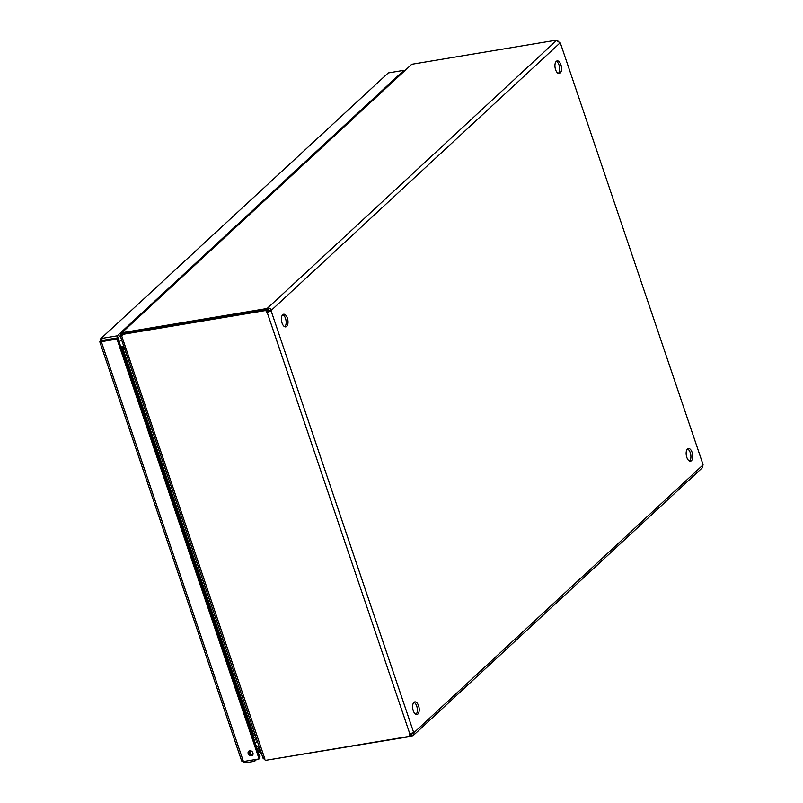 <?xml version="1.0" encoding="UTF-8"?>
<svg xmlns="http://www.w3.org/2000/svg" width="803" height="803" viewBox="0 0 803 803"><rect width="100%" height="100%" fill="white"/><g stroke="black" fill="none" stroke-linecap="round" stroke-linejoin="round"><path stroke-width="1.2" d="M556.268 61.359A6.414 3.182 80.5 0 0 555.305 68.727A6.414 3.182 80.5 0 0 559.3 73.535A6.414 3.182 80.5 0 0 561.387 66.689A6.414 3.182 80.5 0 0 557.192 60.887A6.414 3.182 80.5 0 0 556.268 61.359M687.478 448.997A6.414 3.182 80.5 0 0 686.515 456.365A6.414 3.182 80.5 0 0 690.51 461.173A6.414 3.182 80.5 0 0 692.598 454.327A6.414 3.182 80.5 0 0 688.402 448.526A6.414 3.182 80.5 0 0 687.478 448.997M282.726 314.716A6.414 3.182 80.5 0 0 281.763 322.073A6.414 3.182 80.5 0 0 285.758 326.891A6.414 3.182 80.5 0 0 287.845 320.036A6.414 3.182 80.5 0 0 283.65 314.244A6.414 3.182 80.5 0 0 282.726 314.716M413.936 702.354A6.414 3.182 80.5 0 0 412.973 709.711A6.414 3.182 80.5 0 0 416.968 714.529A6.414 3.182 80.5 0 0 419.056 707.674A6.414 3.182 80.5 0 0 414.86 701.882A6.414 3.182 80.5 0 0 413.936 702.354M267.108 310.59L266.566 308.593A1.997 0.542 161.3 0 1 267.55 308.111C269.467 307.78 270.661 308.573 271.143 310.48A1.997 0.994 -99.5 0 1 271.113 310.841L267.198 312.467L409.901 734.072L413.826 732.446A1.997 0.994 -99.5 0 1 414.027 732.597L413.645 735.146L412.34 735.849A1.997 0.542 -18.7 0 0 411.347 736.331L410.564 734.374M413.645 735.146L702.304 467.788L703.016 464.927A1.997 0.994 -99.5 0 1 703.047 464.576L560.333 42.96A1.997 0.994 -99.5 0 1 560.133 42.82L556.539 40.451A1.997 0.542 161.3 0 1 556.379 40.311A1.997 0.542 161.3 0 1 556.399 40.15L556.499 40.431M558.326 73.404A6.414 3.182 80.5 0 0 559.53 67A6.414 3.182 80.5 0 0 556.308 61.319M689.536 461.042A6.414 3.182 80.5 0 0 690.741 454.639A6.414 3.182 80.5 0 0 687.519 448.957M284.784 326.761A6.414 3.182 80.5 0 0 285.988 320.347A6.414 3.182 80.5 0 0 282.766 314.676M415.994 714.399A6.414 3.182 80.5 0 0 417.199 707.985A6.414 3.182 80.5 0 0 413.977 702.314M413.655 732.456L271.113 310.841L269.256 311.152A1.997 0.994 80.5 0 0 269.286 310.791L271.143 310.48L560.133 42.82M558.978 42.218L560.333 42.96L703.047 464.576M269.256 311.152L267.198 312.467A1.997 1.646 -132.8 0 1 265.994 310.47L266.887 309.637A1.997 1.646 -132.8 0 0 268.102 311.634M413.294 732.537L413.826 732.446M263.294 757.52L265.371 760.381L410.102 736.231A1.997 1.646 -132.8 0 1 409.901 734.072M266.887 309.637L122.156 333.787L121.253 334.62L265.994 310.47M121.253 334.62L121.695 335.905L120.611 335.995M410.684 734.354A1.997 0.542 161.3 0 1 411.668 733.872L412.17 732.898L411.668 733.872L412.34 735.849M703.016 464.927L414.027 732.597L412.31 732.878M266.576 760.18L411.347 736.331M557.824 40.762A1.997 1.646 47.2 0 1 557.774 40.23L556.519 40.441L267.55 308.111L268.222 310.088L269.286 310.791M120.982 335.825L120.862 333.185L121.956 332.673L122.247 333.777M266.566 308.593L121.895 332.733M121.956 332.673L411.728 64.29L556.399 40.15M263.153 758.504L120.33 336.066M410.614 733.641A1.997 1.646 -132.8 0 0 411.006 735.397L410.102 736.231M266.666 760.431L265.663 760.341M265.301 760.2L264.107 759.136M411.668 64.35L120.862 333.185M268.222 310.088A1.997 0.542 -18.7 0 0 267.238 310.57M120.651 335.584L121.534 335.433M124.696 349.446L123.291 349.686L253.166 733.39L254.581 733.149M255.093 734.685L254.119 735.387L254.973 734.705L254.451 733.179M124.475 348.803L121.665 348.683L123.291 349.686L121.494 348.843M253.166 733.39L252.262 735.187M124.224 348.432L123.552 346.454L122.538 346.645L121.705 348.261L124.345 348.412M252.734 734.474L254.119 735.387L252.935 737.174M255.545 736.421L253.357 738.439M121.424 339.779L119.135 341.897M120.58 346.173L122.538 346.645L123.461 345.792M244.724 761.324L245.246 762.85L242.486 761.475M241.894 760.25L243.439 761.535L101.329 341.687L100.144 341.476L100.526 338.926L388.261 72.943L100.526 338.926M241.673 760.983L99.803 341.837L101.549 341.245M259.459 754.439L261.226 752.802M245.246 762.85L254.641 761.284L256.769 759.307M259.55 756.737L260.072 756.245L259.409 754.268L258.757 754.378M116.997 339.067L117.9 338.234L260.011 758.082L259.108 758.915L116.997 339.067L101.329 341.687L102.262 340.432L101.59 338.454L117.268 335.835L403.929 70.323L404.11 70.845M117.9 338.234L102.001 341.165L102.262 340.432L117.931 337.812L117.268 335.835M251.429 755.794A2.75 2.268 -132.8 0 0 252.242 751.738A2.75 2.268 -132.8 0 0 248.498 754.278A2.75 2.268 -132.8 0 0 251.429 755.794M259.108 758.915L243.439 761.535M388.261 72.943L403.929 70.323M254.641 761.284L254.129 759.748M258.265 752.943L260.553 750.825M258.887 754.76L259.409 754.268M249.221 750.915A2.75 2.268 -132.8 0 0 252.825 754.81M117.931 337.812L120.55 335.393M256.699 748.286L257.04 749.299M252.513 754.92A2.289 1.134 80.5 0 0 252.774 752.511M250.968 750.895A2.289 1.134 80.5 0 0 250.546 752.863A2.289 1.134 80.5 0 0 251.399 754.93M249.231 753.124L249.151 751.056M253.467 738.75L255.645 736.311M255.635 745.174A4.467 3.684 47.2 0 1 258.004 752.16L260.292 750.042M257.281 750.012A2.74 2.258 -132.8 0 0 256.368 747.322M256.277 738.188L254.099 740.637M257.341 741.32L255.053 743.437M264.93 759.096L121.695 335.905M411.668 733.872L412.371 733.219M124.184 348.853L123.291 349.686M252.774 734.414L122.347 349.054M254.782 734.775L254.119 735.387M102.925 340.321L102.372 340.823M254.2 740.908L256.478 738.79M256.418 738.589L254.129 740.707M122.357 335.152L120.852 335.955"/></g></svg>
